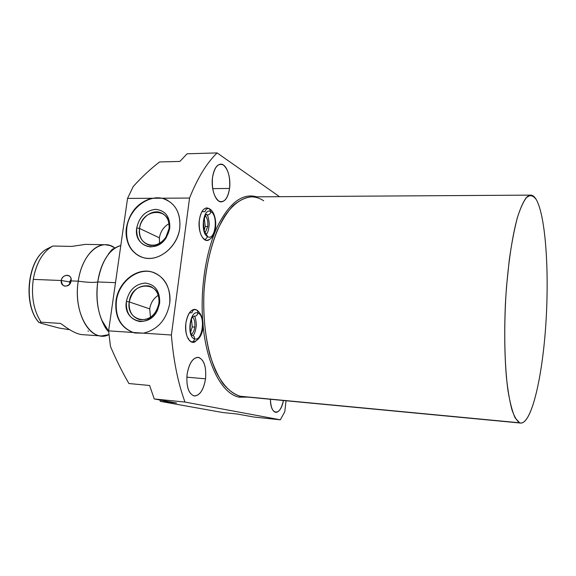 <?xml version="1.0" encoding="UTF-8"?>
<svg xmlns="http://www.w3.org/2000/svg" width="576" height="576" viewBox="0 0 576 576"><rect width="100%" height="100%" fill="white"/><g stroke="black" fill="none" stroke-linecap="round" stroke-linejoin="round"><path stroke-width="0.86" d="M530.59 195.12L251.201 196.862C245.074 197.575 238.997 200.542 232.963 205.762C227.088 212.27 221.717 220.824 216.85 231.415C209.959 248.998 205.661 269.23 203.962 292.104C203.076 315.072 205.056 336.002 209.916 354.888C213.552 366.408 217.93 376.006 223.042 383.681C228.449 390.11 234.158 394.294 240.17 396.245L239.155 397.159L247.846 397.123L239.155 397.159L240.17 396.245L520.769 423.079C531.727 423.461 542.362 376.999 545.818 324.526C549.353 272.045 545.738 216.331 536.292 199.62C534.528 196.589 532.62 195.091 530.59 195.12L526.212 197.698C523.202 201.816 520.25 208.498 517.356 217.742C511.69 238.205 507.175 270.382 505.346 305.035C504.259 331.61 504.605 355.651 506.405 377.172C507.816 390.233 509.638 401.011 511.862 409.514C514.253 416.534 516.845 420.962 519.631 422.798L515.16 417.946C512.359 411.761 509.954 402.566 507.938 390.362C504.331 363.722 503.712 324.475 506.506 286.776L509.263 259.97C511.618 243.396 514.339 229.234 517.428 217.469C520.639 207.425 523.894 200.498 527.198 196.697C530.446 194.724 533.477 195.696 536.292 199.62C545.918 216.648 549.454 274.046 545.623 327.312C541.886 380.57 530.705 426.6 519.631 422.798L240.17 396.245C230.962 393.595 222.826 385.222 215.77 371.131C207.05 351.245 202.55 322.121 203.962 292.104C205.934 262.152 213.631 234.396 224.424 216.626C232.74 204.25 242.042 197.59 251.201 196.862C255.535 196.819 259.69 198.122 263.657 200.772M110.47 346.435L108.605 330.854L127.541 198.41L133.214 186.53C141.919 176.918 150.71 168.718 159.588 161.942L179.863 161.438L187.106 153.792L217.109 152.921L279.526 196.682L217.109 152.921C206.726 163.022 197.539 178.07 189.547 198.05L161.942 198.216C174.874 202.219 180.806 212.198 179.762 228.154C177.674 244.678 162.799 258.934 148.5 258.394C134.172 258.098 124.034 243.598 126.425 227.621C129.535 212.184 137.959 202.399 151.697 198.274L127.541 198.41L108.605 330.854L133.056 332.474C120.326 327.312 114.638 316.757 115.999 300.816C118.238 284.45 132.437 270.626 146.736 271.181C161.064 271.49 172.051 286.553 169.697 303.487C166.435 319.853 157.68 329.746 143.431 333.158L171.389 335.009L189.547 198.05L127.541 198.41L133.214 186.53C141.919 176.918 150.71 168.718 159.588 161.942L179.863 161.438L187.106 153.792L217.109 152.921C206.726 163.022 197.539 178.07 189.547 198.05L171.389 335.009C173.462 360.612 177.991 382.954 184.982 402.055L154.26 398.959L176.594 403.013L160.236 401.342L222.581 412.51L237.557 414.072L253.822 417.024L280.325 419.803L184.982 402.055L154.26 398.959L149.616 385.481L128.916 383.537C122.263 372.082 116.114 359.712 110.47 346.435L108.605 330.854L171.389 335.009C173.462 360.612 177.991 382.954 184.982 402.055L280.325 419.803L284.789 411.732L286.027 400.752L284.789 411.732L280.325 419.803L253.822 417.024L237.557 414.072L222.581 412.51L160.236 401.342L159.998 399.996L160.236 401.342L176.594 403.013L154.26 398.959L149.616 385.481L128.916 383.537C122.263 372.082 116.114 359.712 110.47 346.435M239.155 397.159C222.163 394.092 206.417 364.903 202.961 324.014C206.417 364.903 222.163 394.092 239.155 397.159M202.673 320.45C200.311 287.446 206.086 251.086 217.123 227.088C229.226 202.896 242.431 192.809 256.73 196.826C242.431 192.809 229.226 202.896 217.123 227.088C206.086 251.086 200.311 287.446 202.673 320.45M283.385 400.5C280.771 416.29 270.302 415.872 270.439 399.269C270.742 407.167 272.52 411.53 275.774 412.366C279.166 412.128 281.7 408.168 283.385 400.5M187.078 374.393C189.245 362.758 193.19 357.12 198.922 357.473C204.228 360.216 206.431 367.322 205.538 378.814C203.566 390.082 199.728 395.791 194.011 395.928C188.503 393.552 186.192 386.374 187.078 374.393C186.17 386.906 188.64 394.114 194.479 396C200.016 395.453 203.702 389.722 205.538 378.814C206.453 366.379 203.947 359.215 198.022 357.322C192.629 357.826 188.986 363.521 187.078 374.393M212.522 177.458C214.538 166.795 218.189 162.662 223.474 165.06C228.37 169.661 230.393 177.458 229.543 188.446C227.7 198.835 224.143 203.062 218.873 201.139C213.797 196.812 211.68 188.921 212.522 177.458C210.816 189.187 215.719 202.392 221.364 201.866C225.533 201.254 228.262 196.776 229.543 188.446C231.192 176.918 226.418 163.606 220.601 164.146C216.54 164.75 213.847 169.186 212.522 177.458M185.89 323.1C188.172 311.904 192.024 307.678 197.46 310.406L194.782 309.319C190.361 309.78 187.402 314.374 185.89 323.1C185.141 334.238 187.423 340.639 192.744 342.281L195.523 341.51C189.907 345.542 184.14 334.843 185.89 323.1M199.346 219.967C201.19 210.298 204.538 206.532 209.376 208.67L206.914 207.878C203.112 208.39 200.592 212.414 199.346 219.967C198.677 231.905 201.182 238.723 206.863 240.422L209.434 239.551C203.897 244.073 197.525 232.056 199.346 219.967M186.818 377.172L205.538 378.814L186.818 377.172M212.695 188.626L229.543 188.446L212.695 188.626M194.782 327.082C195.221 322.574 194.501 319.234 192.614 317.066C194.501 319.234 195.221 322.574 194.782 327.082L192.247 326.93L190.67 332.093L192.247 326.93L194.782 327.082C194.278 330.502 193.198 332.914 191.534 334.31C193.198 332.914 194.278 330.502 194.782 327.082M191.484 319.162L192.247 326.93L191.484 319.162M190.354 326.297L190.332 323.402L190.354 326.297M207.749 226.483C208.188 221.666 207.367 218.074 205.279 215.705C207.367 218.074 208.188 221.666 207.749 226.483L205.243 226.462L204.235 230.285L205.243 226.462L207.749 226.483L205.222 232.596L207.749 226.483M204.278 218.002L205.243 226.462L204.278 218.002M203.429 225.482L203.429 222.768L203.429 225.482M168.998 223.675C163.685 226.778 160.481 231.502 159.401 237.852L139.558 228.442C138.859 236.83 141.876 242.316 148.622 244.901C157.061 247.709 167.854 239.22 169.006 228.744L165.924 237.06C157.154 251.892 136.483 244.8 139.558 228.442L136.735 227.909C133.272 246.233 156.434 254.232 166.291 237.578L169.747 228.24L169.006 228.744C169.646 220.536 166.738 215.114 160.272 212.479C151.718 209.383 140.76 217.908 139.558 228.442L159.401 237.852C160.481 231.502 163.685 226.778 168.998 223.675M159.494 243.31L159.401 237.852M126.821 227.808C125.467 241.589 130.068 251.23 140.609 256.738C130.068 251.23 125.467 241.589 126.821 227.808L126.425 227.621C125.107 242.957 130.658 252.943 143.086 257.594C158.285 262.469 177.718 247.097 179.762 228.154C180.886 213.415 175.694 203.638 164.189 198.842L161.942 198.216L151.697 198.274C137.959 202.399 129.535 212.184 126.425 227.621L126.821 227.808C129.038 208.692 149.004 193.226 164.563 199.044L167.854 200.477C152.251 191.34 129.132 207.058 126.821 227.808M136.735 227.909C139.32 216.713 145.634 210.521 155.678 209.34C165.499 210.514 170.186 216.814 169.747 228.24C167.098 239.681 160.682 245.909 150.494 246.917C140.746 245.498 136.159 239.162 136.735 227.909L139.558 228.442C141.674 207.439 172.08 206.899 169.056 228.334L169.805 227.772C170.014 216.49 165.24 210.348 155.477 209.34C145.526 210.629 139.277 216.814 136.735 227.909M158.263 295.279C153.518 298.404 150.667 302.933 149.695 308.866L150.502 317.282L149.695 308.866L129.254 301.918C128.563 311.234 132.019 317.124 139.622 319.594C149.638 320.335 156.067 314.935 158.904 303.401L157.198 309.262C149.868 326.887 125.827 320.184 129.254 301.918L126.389 301.45C122.53 321.919 149.465 329.486 157.716 309.686L159.624 303.106L158.904 303.401C159.53 294.278 156.19 288.446 148.889 285.912C138.722 284.926 132.178 290.268 129.254 301.918L149.695 308.866C150.667 302.933 153.518 298.404 158.263 295.279M116.41 300.953C115.049 316.958 120.78 327.514 133.589 332.626C120.78 327.514 115.049 316.958 116.41 300.953L115.999 300.816C114.638 316.757 120.326 327.312 133.056 332.474L135.122 333.007L143.431 333.158C157.68 329.746 166.435 319.853 169.697 303.487C170.798 287.093 164.844 276.574 151.834 271.93C136.44 267.343 118.217 282.254 115.999 300.816L116.41 300.953C118.62 282.398 136.836 267.509 152.222 272.088L154.678 272.902C139.003 266.105 118.692 281.254 116.41 300.953M126.389 301.45C129.017 290.023 135.389 283.896 145.505 283.075C155.39 284.674 160.099 291.348 159.624 303.106C156.931 314.791 150.451 320.954 140.191 321.588C130.378 319.73 125.777 313.02 126.389 301.45L129.254 301.918C131.414 280.505 161.827 280.93 158.976 302.76L158.904 303.401L159.624 303.106L159.71 302.393C159.826 290.837 154.994 284.4 145.202 283.068C135.223 284.054 128.952 290.182 126.389 301.45M115.495 282.665L97.718 281.959C101.491 261.331 109.188 249.185 120.809 245.52C114.444 247.104 108.936 252.194 104.285 260.784C101.102 266.897 98.914 273.96 97.718 281.959L115.495 282.665M115.02 248.062C101.369 237.283 82.022 253.274 78.25 281.182C87.631 282.47 94.126 282.73 97.718 281.959C94.126 282.73 87.631 282.47 78.25 281.182L71.021 280.894C72.67 273.917 62.158 273.542 61.279 280.505L33.271 279.389C36.331 262.735 42.854 251.611 52.848 246.017L71.77 246.406L85.594 244.368L71.77 246.406L52.848 246.017L46.058 249.401C27.425 260.381 23.047 305.46 39.118 322.618L41.105 322.178C33.653 310.637 31.046 296.374 33.271 279.389L61.279 280.505C60.034 287.582 70.546 288.065 71.021 280.894L78.25 281.182C72.785 313.546 91.483 343.728 108.979 334.634L101.506 335.966C86.213 335.916 73.786 308.218 78.25 281.182C81.238 259.934 93.506 244.202 105.43 244.75L110.362 245.628L115.02 248.062M40.493 323.136L59.256 328.082L40.493 323.136M101.729 320.09L108.634 331.142C99 319.651 95.364 303.257 97.718 281.959C95.854 296.093 97.193 308.801 101.729 320.09C104.249 326.232 106.56 330.077 108.677 331.61M82.094 334.627C77.047 334.188 70.243 330.689 61.675 324.144L60.142 323.395L41.105 322.178L60.142 323.395L61.675 324.144C70.243 330.689 77.047 334.188 82.094 334.627M69.372 329.674L59.256 328.082L69.372 329.674M52.848 246.017L50.314 247.507C41.616 253.793 35.928 264.413 33.271 279.389C31.046 296.374 33.653 310.637 41.105 322.178L39.118 322.618C23.047 305.46 27.425 260.381 46.058 249.401L52.848 246.017M61.279 280.505C62.194 286.438 64.958 287.683 69.581 284.249L71.021 280.894L69.696 281.909L61.279 280.505L69.696 281.909L71.021 280.894L71.057 279.194C70.726 273.391 62.266 274.37 61.279 280.505M108.713 253.361L109.188 253.361M88.042 330.934L88.351 331.358M209.246 208.62L210.931 211.723C210.29 214.135 208.894 215.172 206.755 214.834L206.316 214.632L206.755 214.834C208.894 215.172 210.29 214.135 210.931 211.723C218.585 215.51 215.316 241.229 207.72 236.707L204.898 239.89L207.72 236.707C215.316 241.229 218.585 215.51 210.931 211.723L209.246 208.62C207.094 208.267 205.697 209.304 205.049 211.716L201.953 211.594M207.72 236.707L205.942 233.518L207.72 236.707C199.814 233.251 203.292 206.59 210.931 211.723C203.292 206.59 199.814 233.251 207.72 236.707M195.833 309.607C197.316 310.111 198 311.263 197.892 313.049C197.338 315.324 196.049 316.368 194.026 316.181L194.026 316.181C196.049 316.368 197.338 315.324 197.892 313.049C205.87 315.331 202.493 341.914 194.566 338.882C194.213 340.675 193.241 341.734 191.642 342.058C193.241 341.734 194.213 340.675 194.566 338.882C202.493 341.914 205.87 315.331 197.892 313.049C198 311.263 197.316 310.111 195.833 309.607C193.802 309.413 192.506 310.457 191.952 312.732L189.374 312.862M194.566 338.882C194.674 337.025 193.954 335.851 192.406 335.354C193.954 335.851 194.674 337.025 194.566 338.882C186.322 336.996 189.914 309.406 197.892 313.049C189.914 309.406 186.322 336.996 194.566 338.882M187.776 338.105L188.611 338.479M242.597 396.626L520.733 423.072M166.291 237.578L165.924 237.06M163.764 214.301L160.272 212.479M169.056 228.334L169.805 227.772M164.189 198.842L164.563 199.044M157.716 309.686L157.198 309.262M151.517 286.906L148.889 285.912M158.976 302.76L159.71 302.393M151.834 271.93L152.222 272.088M113.861 248.875C112.817 247.91 109.627 251.885 104.285 260.784M85.334 244.361L105.43 244.75M82.195 334.634L101.506 335.966M50.314 247.507L46.058 249.401C27.094 260.618 22.81 305.359 39.089 322.632M69.581 284.249L69.696 281.909L71.057 279.194M206.539 240.408C217.85 239.004 218.362 215.006 210.11 209.146M205.942 233.518C204.61 233.438 203.796 229.536 203.508 221.81C205.099 215.51 206.179 213.185 206.755 214.834C207.706 214.74 208.548 217.793 209.297 223.985C208.526 230.573 207.54 233.806 206.338 233.683M192.427 342.252C205.524 339.401 206.208 316.066 196.452 309.852M192.406 335.354C188.906 334.534 189.648 316.462 194.026 316.181C195.17 316.26 195.955 319.313 196.366 325.332C195.451 331.812 194.206 335.167 192.614 335.412"/></g></svg>
